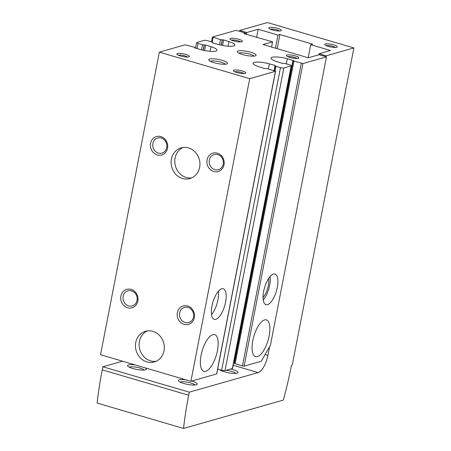 <?xml version="1.0" encoding="UTF-8"?>
<svg xmlns="http://www.w3.org/2000/svg" width="451" height="451" viewBox="0 0 451 451"><rect width="100%" height="100%" fill="white"/><g stroke="black" fill="none" stroke-linecap="round" stroke-linejoin="round"><path stroke-width="0.68" d="M326.479 56.865L302.937 63.557L244.109 366.167L261.259 361.296L270.448 345.111L326.479 56.865L319.133 54.706L308.247 57.801L263.063 44.531L272.59 41.825L243.935 33.645L245.705 33.143L245.519 34.107M272.59 41.825L271.575 47.034M273.453 274.084A15.954 6.156 -73.6 0 1 274.98 274.061A15.954 6.156 -73.6 0 1 276.395 291.104A15.954 6.156 -73.6 0 1 265.989 304.673A15.954 6.156 -73.6 0 1 264.083 289.469A15.954 6.156 -73.6 0 1 273.453 274.084M264.54 319.934A19.145 7.391 -73.6 0 1 266.372 319.906A19.145 7.391 -73.6 0 1 268.069 340.358A19.145 7.391 -73.6 0 1 255.582 356.645A19.145 7.391 -73.6 0 1 253.293 338.391A19.145 7.391 -73.6 0 1 264.54 319.934M244.109 366.167L242.441 365.992L234.385 363.438L293.206 60.823L293.601 60.62L287.326 58.743L286.329 63.867M293.009 60.304L234.187 362.92L234.469 363.01M234.187 362.92L233.68 362.779M287.326 58.743A12.126 2.644 -169 0 0 271.017 58.117A12.126 2.644 -169 0 0 277.01 61.674L282.32 63.343L285.477 63.619L289.999 64.944A2.554 0.558 -169 0 1 291.414 65.745L232.592 368.354A2.554 0.558 -169 0 1 232.35 368.535L224.998 370.621A2.554 0.558 -169 0 1 221.65 370.265L217.675 369.098M291.414 65.745A2.554 0.558 -169 0 1 291.171 65.919L283.82 68.005A2.554 0.558 -169 0 1 280.471 67.65L275.956 66.325L275.042 65.406L269.365 63.845A12.126 2.644 -169 0 0 253.056 63.219A12.126 2.644 -169 0 0 259.043 66.776L264.354 68.445L267.516 68.721L275.567 71.281L216.745 373.89L190.903 381.292L100.528 354.745L159.35 52.136L185.073 44.824L194.088 47.158L194.798 47.558L194.466 47.857M194.499 47.693L200.678 49.638A12.126 2.644 -169 0 0 216.987 50.264A12.126 2.644 -169 0 0 210.995 46.707L205.69 45.038L202.527 44.762L198.006 43.431A2.554 0.558 -169 0 1 196.591 42.636A2.554 0.558 -169 0 1 196.833 42.462L204.185 40.37A2.554 0.558 -169 0 1 207.533 40.725L212.049 42.056L212.962 42.969L218.645 44.531A12.126 2.644 -169 0 0 234.948 45.156A12.126 2.644 -169 0 0 228.961 41.599L223.651 39.936L220.488 39.654L212.562 37.01L236.104 30.324L245.705 33.143M255.198 55.907A9.572 2.086 11 0 0 255.796 55.653A9.572 2.086 11 0 0 247.125 51.369A9.572 2.086 11 0 0 237.474 52.096A9.572 2.086 11 0 0 245.479 55.293A9.572 2.086 11 0 0 255.198 55.907M226.616 64.025A9.572 2.086 11 0 0 227.214 63.777A9.572 2.086 11 0 0 218.543 59.487A9.572 2.086 11 0 0 208.898 60.214A9.572 2.086 11 0 0 216.897 63.411A9.572 2.086 11 0 0 226.616 64.025M230.529 38.436A6.382 1.392 -169 0 1 238.376 39.175A6.382 1.392 -169 0 1 242.221 41.588A6.382 1.392 -169 0 1 235.907 41.458A6.382 1.392 -169 0 1 230.01 39.214A6.382 1.392 -169 0 1 230.529 38.436M287.011 55.022A6.382 1.392 -169 0 1 294.858 55.761A6.382 1.392 -169 0 1 298.703 58.173A6.382 1.392 -169 0 1 292.395 58.049A6.382 1.392 -169 0 1 286.492 55.8A6.382 1.392 -169 0 1 287.011 55.022M177.452 53.517A6.382 1.392 -169 0 1 185.299 54.255A6.382 1.392 -169 0 1 189.144 56.668A6.382 1.392 -169 0 1 182.835 56.544A6.382 1.392 -169 0 1 176.933 54.295A6.382 1.392 -169 0 1 177.452 53.517M233.934 70.108A6.382 1.392 -169 0 1 241.781 70.846A6.382 1.392 -169 0 1 245.632 73.259A6.382 1.392 -169 0 1 239.318 73.13A6.382 1.392 -169 0 1 233.421 70.886A6.382 1.392 -169 0 1 233.934 70.108M275.567 71.281L249.724 78.677L159.35 52.136M302.937 63.557L293.206 60.823M221.74 288.775A15.954 6.156 -73.6 0 1 223.268 288.753A15.954 6.156 -73.6 0 1 224.677 305.795A15.954 6.156 -73.6 0 1 214.276 319.37A15.954 6.156 -73.6 0 1 212.37 304.16A15.954 6.156 -73.6 0 1 221.74 288.775M212.827 334.631A19.145 7.391 -73.6 0 1 214.659 334.603A19.145 7.391 -73.6 0 1 216.356 355.05A19.145 7.391 -73.6 0 1 203.869 371.336A19.145 7.391 -73.6 0 1 201.58 353.088A19.145 7.391 -73.6 0 1 212.827 334.631M249.724 78.677L190.903 381.292M217.331 153.171A9.572 8.58 -105.9 0 0 207.319 164.773A9.572 8.58 -105.9 0 0 221.993 169.086A9.572 8.58 -105.9 0 0 217.331 153.171M160.849 136.585A9.572 8.58 -105.9 0 0 150.837 148.187A9.572 8.58 -105.9 0 0 165.511 152.494A9.572 8.58 -105.9 0 0 160.849 136.585M187.622 306.009A9.572 8.58 -105.9 0 0 177.609 317.611A9.572 8.58 -105.9 0 0 192.284 321.918A9.572 8.58 -105.9 0 0 187.622 306.009M131.14 289.418A9.572 8.58 -105.9 0 0 121.127 301.02A9.572 8.58 -105.9 0 0 135.802 305.333A9.572 8.58 -105.9 0 0 131.14 289.418M188.495 147.934A15.954 14.302 -105.9 0 0 181.161 147.872A15.954 14.302 -105.9 0 0 171.769 167.129A15.954 14.302 -105.9 0 0 189.882 178.568A15.954 14.302 -105.9 0 0 199.934 163.341A15.954 14.302 -105.9 0 0 188.495 147.934M152.844 331.338A15.954 14.302 -105.9 0 0 145.515 331.276A15.954 14.302 -105.9 0 0 136.117 350.528A15.954 14.302 -105.9 0 0 154.236 361.967A15.954 14.302 -105.9 0 0 164.288 346.746A15.954 14.302 -105.9 0 0 152.844 331.338M218.391 291.245A15.954 6.156 -73.6 0 1 211.525 314.635M270.104 276.553A15.954 6.156 -73.6 0 1 263.237 299.943M268.633 278.515A12.763 4.927 -73.6 0 1 263.063 297.491M234.83 71.81A5 1.088 -169 0 1 234.898 71.788A5 1.088 -169 0 1 239.616 72.036A5 1.088 -169 0 1 243.974 73.586M178.348 55.219A5 1.088 -169 0 1 178.416 55.202A5 1.088 -169 0 1 183.134 55.445A5 1.088 -169 0 1 187.492 57.001M287.901 56.73A5 1.088 -169 0 1 287.975 56.708A5 1.088 -169 0 1 292.693 56.95A5 1.088 -169 0 1 297.046 58.506M231.419 40.139A5 1.088 -169 0 1 231.493 40.116A5 1.088 -169 0 1 236.211 40.364A5 1.088 -169 0 1 240.563 41.915M225.376 64.234A7.847 1.714 11 0 0 218.149 61.511A7.847 1.714 11 0 0 210.437 61.33M253.952 56.11A7.847 1.714 11 0 0 246.731 53.387A7.847 1.714 11 0 0 239.013 53.207M147.387 330.893A15.954 14.302 -105.9 0 0 139.793 349.486A15.954 14.302 -105.9 0 0 156.035 361.307M183.038 147.488A15.954 14.302 -105.9 0 0 175.445 166.086A15.954 14.302 -105.9 0 0 191.681 177.908M131.551 290.867A7.847 7.03 -105.9 0 0 127.949 290.833A7.847 7.03 -105.9 0 0 123.326 300.304A7.847 7.03 -105.9 0 0 132.239 305.93A7.847 7.03 -105.9 0 0 137.183 298.444A7.847 7.03 -105.9 0 0 131.551 290.867M188.039 307.452A7.847 7.03 -105.9 0 0 184.431 307.424A7.847 7.03 -105.9 0 0 179.814 316.89A7.847 7.03 -105.9 0 0 188.721 322.516A7.847 7.03 -105.9 0 0 193.665 315.029A7.847 7.03 -105.9 0 0 188.039 307.452M161.261 138.029A7.847 7.03 -105.9 0 0 157.658 138A7.847 7.03 -105.9 0 0 153.036 147.466A7.847 7.03 -105.9 0 0 161.943 153.092A7.847 7.03 -105.9 0 0 166.887 145.605A7.847 7.03 -105.9 0 0 161.261 138.029M217.743 154.62A7.847 7.03 -105.9 0 0 214.14 154.586A7.847 7.03 -105.9 0 0 209.518 164.057A7.847 7.03 -105.9 0 0 218.431 169.683A7.847 7.03 -105.9 0 0 223.375 162.197A7.847 7.03 -105.9 0 0 217.743 154.62M308.191 57.784L310.733 44.694L330.504 50.495L319.071 53.748L326.135 55.817L353.894 47.93L292.327 364.684L291.284 366.06A191.444 73.902 -73.6 0 1 283.369 400.076L183.523 428.45A191.444 73.902 -73.6 0 1 188.676 395.217L189.268 392.161L258.13 372.594A15.954 6.156 -73.6 0 0 267.905 355.377L269.619 346.577M318.874 54.785L319.071 53.748M277.134 48.663L279.879 34.53L312.639 44.153L310.733 44.694M325.374 43.961A6.382 1.392 -169 0 1 333.221 44.7A6.382 1.392 -169 0 1 337.072 47.107A6.382 1.392 -169 0 1 330.758 46.983A6.382 1.392 -169 0 1 324.861 44.734A6.382 1.392 -169 0 1 325.374 43.961M269.456 27.534A6.382 1.392 -169 0 1 277.303 28.272A6.382 1.392 -169 0 1 281.153 30.685A6.382 1.392 -169 0 1 274.839 30.561A6.382 1.392 -169 0 1 268.943 28.312A6.382 1.392 -169 0 1 269.456 27.534M239.543 31.333L239.712 30.437L267.477 22.55L353.894 47.93M239.712 30.437L246.776 32.511L246.415 34.372M256.63 37.371L258.209 29.264L246.776 32.511M258.209 29.264L277.974 35.071L275.431 48.161M279.879 34.53L277.974 35.071M325.96 56.713L326.135 55.817M183.523 428.45L97.106 403.07A191.444 73.902 -73.6 0 1 102.253 369.837L102.851 366.781L189.268 392.161M230.698 369.003A9.572 2.086 -169 0 1 237.705 372.932A9.572 2.086 -169 0 1 228.832 372.859A9.572 2.086 -169 0 1 219.676 369.69M191.669 381.072A9.572 2.086 -169 0 1 196.878 384.534A9.572 2.086 -169 0 1 187.407 384.348A9.572 2.086 -169 0 1 178.562 380.977A9.572 2.086 -169 0 1 179.335 379.81A9.572 2.086 -169 0 1 186.178 379.9M145.233 367.875A9.572 2.086 -169 0 1 146.045 369.606A9.572 2.086 -169 0 1 136.574 369.414A9.572 2.086 -169 0 1 127.723 366.043A9.572 2.086 -169 0 1 128.501 364.876A9.572 2.086 -169 0 1 135.339 364.972M102.851 366.781L122.497 361.2M129.262 367.159A7.847 1.714 -169 0 1 129.708 366.979A7.847 1.714 -169 0 1 137.594 367.464A7.847 1.714 -169 0 1 144.202 370.062M180.096 382.087A7.847 1.714 -169 0 1 180.541 381.912A7.847 1.714 -169 0 1 188.428 382.397A7.847 1.714 -169 0 1 195.035 384.991M220.922 370.485A7.847 1.714 -169 0 1 221.368 370.31A7.847 1.714 -169 0 1 221.599 370.254M226.193 370.282A7.847 1.714 -169 0 1 235.862 373.389M270.352 29.242A5 1.088 -169 0 1 270.425 29.219A5 1.088 -169 0 1 275.144 29.462A5 1.088 -169 0 1 279.496 31.018M326.27 45.664A5 1.088 -169 0 1 326.344 45.641A5 1.088 -169 0 1 331.062 45.889A5 1.088 -169 0 1 335.414 47.44M275.443 71.365L216.621 373.98M301.262 63.377L242.441 365.992M293.917 61.223L235.095 363.833M291.171 65.919L232.35 368.535M283.82 68.005L224.998 370.621M280.471 67.65L221.65 370.265M275.956 66.325L275.054 70.942M275.042 65.406L274.028 70.638M269.365 63.845L268.368 68.975M213.148 37.501L212.246 42.118M220.488 39.654L219.496 44.756M222.163 39.835L221.131 45.145M222.337 39.784L221.289 45.185M223.651 39.936L222.58 45.45M228.961 41.599L228.065 46.216M212.635 42.541L212.579 42.839M198.006 43.431L196.997 48.623M202.527 44.762L201.535 49.864M204.202 44.937L203.164 50.253M204.376 44.886L203.322 50.286M205.69 45.038L204.613 50.551M210.995 46.707L210.098 51.318M194.674 47.643L194.618 47.941M233.195 365.271L258.13 372.594M265.092 354.548L267.905 355.377M102.253 369.837L188.676 395.217M275.245 65.925L274.315 70.717M212.438 37.1L211.508 41.892M212.759 42.45L212.675 42.879M196.591 42.636L195.503 48.218M194.798 47.558L194.714 47.981"/></g></svg>
